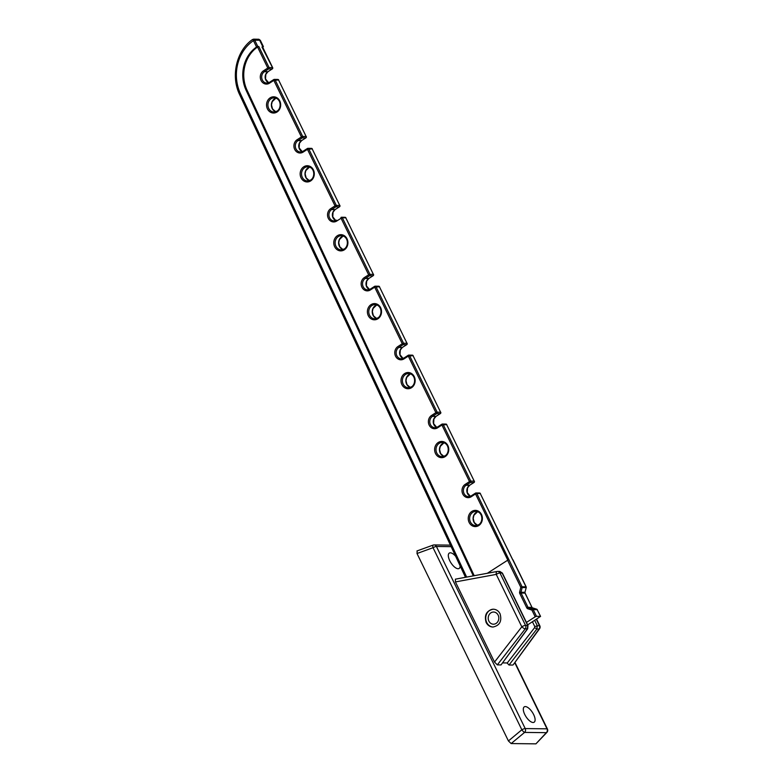 <?xml version="1.0" encoding="UTF-8"?>
<svg xmlns="http://www.w3.org/2000/svg" width="783" height="783" viewBox="0 0 783 783"><rect width="100%" height="100%" fill="white"/><g stroke="black" fill="none" stroke-linecap="round" stroke-linejoin="round"><path stroke-width="1.17" d="M488.876 621.095A6.078 5.305 -89.3 0 0 493.437 624.198A6.078 5.305 -89.3 0 0 498.145 615.144A6.078 5.305 -89.3 0 0 493.574 612.042A6.078 5.305 -89.3 0 0 488.876 621.095M493.447 609.203A8.916 7.791 -89.3 0 0 486.713 622.485A8.916 7.791 -89.3 0 0 493.163 627.026M262.726 47.254A32.534 28.403 90.7 0 1 262.98 47.078L263.254 46.559L261.992 47.068L272.601 67.798M473.304 575.867L246.116 90.299A32.534 28.403 90.7 0 1 256.56 47L257.813 46.5L258.801 46.51L257.548 47.009A32.534 28.403 90.7 0 0 247.105 90.309L474.204 575.701M540.427 616.358L536.472 616.309L533.203 609.605L537.158 609.654L540.564 616.407L527.654 624.883M536.472 616.309L535.2 616.798L531.931 610.094L527.82 608.773A2.026 1.772 -89.3 0 1 526.763 607.814L519.785 593.524A2.026 1.772 -89.3 0 1 519.628 591.987L520.803 587.27L507.619 560.246L487.329 573.283M526.45 622.426L535.2 616.798M512.708 559.796L480.263 493.515A1.018 0.881 -89.3 0 0 479.509 492.996L476.044 492.957A1.018 0.881 -89.3 0 1 476.808 493.476L480.263 493.515L526.019 586.829L522.065 586.78L476.808 493.476L475.535 493.965L475.604 493.094A1.018 0.881 -89.3 0 1 476.044 492.957A1.018 1.018 0 0 0 475.487 493.124L471.16 495.903L475.408 493.212M508.881 559.757L507.619 560.246M262.98 47.078L259.878 40.706M253.535 39.15L258.821 39.267L260.171 40.246L254.739 40.178L253.535 39.15L252.713 39.679L253.555 39.483L254.152 40.305M259.379 39.551L258.821 39.267L259.379 39.551M240.498 93.764L239.647 94.635C230.496 76.088 236.495 50.406 252.645 39.424L253.447 40.638L254.739 40.178L253.447 40.638A39.835 34.775 90.7 0 0 240.498 93.764L466.639 577.091M540.564 616.407L537.158 609.654A1.018 0.881 -89.3 0 0 536.619 609.174L532.587 607.862L528.554 607.804L532.665 609.125L531.931 610.094L533.203 609.605A1.018 0.881 -89.3 0 0 532.665 609.125L536.619 609.174L532.518 607.853A1.018 0.881 -89.3 0 1 531.98 607.373L525.148 593.132L521.057 593.034L528.026 607.324L531.98 607.373L525.011 593.083A1.018 0.881 -89.3 0 1 524.933 592.31L526.235 587.563L524.933 592.31L520.979 592.261L522.144 587.553L526.098 587.593A1.018 0.881 -89.3 0 0 526.019 586.829L526.098 587.044M537.246 609.84L537.295 609.703A1.018 1.018 0 0 0 536.688 609.184L536.795 609.252M508.421 740.943L417.006 553.512L433.038 547.699A3.044 0.744 -26 0 1 436.415 546.485A3.044 2.652 -89.3 0 0 433.224 545.105A3.044 0.92 70.1 0 0 433.058 545.115A3.044 0.92 70.1 0 0 433.038 547.699L521.84 729.785L508.421 740.943L511.152 743.566L535.924 743.85L546.906 732.389A3.044 1.576 -137 0 1 546.358 732.663A3.044 2.652 -89.3 0 0 547.004 728.826L514.744 662.682M417.202 550.919L417.006 553.512M539.507 628.837A3.044 3.044 0 0 0 539.79 625.705A3.044 0.744 154 0 0 539.37 625.548A3.044 2.652 90.7 0 1 539.066 629.023A3.044 1.037 -143.8 0 0 539.507 628.837L513.178 664.826L539.066 629.023L536.893 628.994L509.019 665.012L512.708 665.051M509.019 665.012L507.051 662.956L502.706 662.907M501.032 664.914L497.342 664.875L494.513 662.066L455.432 581.926L455.403 579.166L497.097 571.473A3.044 1.37 79.5 0 1 497.225 571.463A3.044 2.652 90.7 0 1 499.965 572.98L525.53 625.392L527.957 625.519L527.683 628.769L501.032 664.914L527.39 628.886L527.683 625.421L502.118 572.999L499.388 571.492M455.403 579.166L496.97 571.512M525.324 706.579A9.122 3.856 57.3 0 0 523.582 707.705A9.122 3.856 57.3 0 0 524.757 714.487A9.122 3.856 57.3 0 0 533.076 722.494A9.122 3.856 57.3 0 0 533.654 714.585A9.122 3.856 57.3 0 0 525.324 706.579M455.637 556.263A9.122 3.856 57.3 0 0 450.333 552.818A9.122 3.856 57.3 0 0 448.59 553.943A9.122 3.856 57.3 0 0 449.755 560.726A9.122 3.856 57.3 0 0 458.084 568.732A9.122 3.856 57.3 0 0 460.11 565.825M507.051 662.956L502.715 662.898M486.145 622.485C487.672 625.363 489.933 626.88 492.928 627.036C499.72 625.578 502.099 621.144 500.053 613.745C498.526 610.867 496.265 609.35 493.28 609.194C486.478 610.652 484.1 615.086 486.145 622.485M527.957 625.519L502.402 573.107L499.965 572.98A3.044 0.744 154 0 0 496.246 574.399L455.432 581.926M497.342 664.875L525.217 628.866A3.044 0.871 -142.3 0 1 521.811 626.811L496.246 574.399A3.044 1.37 79.5 0 1 497.097 571.473A3.044 3.044 0 0 1 497.685 571.424L499.848 571.453L502.402 573.107M532.46 621.8L534.74 626.469L534.623 627.633L536.893 628.994L537.216 625.529L534.691 620.361M527.683 628.769L525.217 628.866A3.044 2.652 90.7 0 0 525.53 625.392A3.044 0.744 154 0 0 521.811 626.811L494.513 662.066M258.801 46.51L269.058 67.544L267.796 68.033L268.726 68.924A1.018 0.881 -89.3 0 0 269.058 67.544L272.523 67.583A1.018 0.881 -89.3 0 1 272.181 68.963L267.855 71.742L264.39 71.703L268.726 68.924L272.298 68.933A1.018 1.018 0 0 0 272.66 67.632L262.403 46.598M257.813 46.5L254.739 40.178M246.116 90.299L247.105 90.309M478.765 525.55A8.114 7.076 90.7 0 1 469.134 522.457A8.114 7.076 90.7 0 1 471.865 511.416A8.114 7.076 90.7 0 1 481.496 514.509A8.114 7.076 90.7 0 1 478.765 525.55M310.675 180.912A8.114 7.076 90.7 0 1 301.044 177.819A8.114 7.076 90.7 0 1 303.775 166.779A8.114 7.076 90.7 0 1 313.406 169.872A8.114 7.076 90.7 0 1 310.675 180.912M377.905 318.769A8.114 7.076 90.7 0 1 368.284 315.676A8.114 7.076 90.7 0 1 371.015 304.636A8.114 7.076 90.7 0 1 380.646 307.729A8.114 7.076 90.7 0 1 377.905 318.769M411.525 387.702A8.114 7.076 90.7 0 1 401.894 384.6A8.114 7.076 90.7 0 1 404.635 373.56A8.114 7.076 90.7 0 1 414.266 376.662A8.114 7.076 90.7 0 1 411.525 387.702M445.145 456.626A8.114 7.076 90.7 0 1 435.514 453.533A8.114 7.076 90.7 0 1 438.255 442.483A8.114 7.076 90.7 0 1 447.876 445.586A8.114 7.076 90.7 0 1 445.145 456.626M277.055 111.989A8.114 7.076 90.7 0 1 267.424 108.886A8.114 7.076 90.7 0 1 270.155 97.846A8.114 7.076 90.7 0 1 279.785 100.948A8.114 7.076 90.7 0 1 277.055 111.989M344.295 249.846A8.114 7.076 90.7 0 1 334.664 246.743A8.114 7.076 90.7 0 1 337.395 235.703A8.114 7.076 90.7 0 1 347.026 238.805A8.114 7.076 90.7 0 1 344.295 249.846M507.805 560.129L475.535 493.965L471.209 496.745A7.096 6.195 90.7 0 1 462.782 494.044A7.096 6.195 90.7 0 1 465.18 484.374L469.506 481.594L470.426 482.485A1.018 0.881 -89.3 0 0 470.769 481.105L469.506 481.594L441.925 425.042L437.589 427.821A7.096 6.195 90.7 0 1 429.162 425.11A7.096 6.195 90.7 0 1 431.56 415.45L435.886 412.67L436.816 413.561A1.018 0.881 -89.3 0 0 437.159 412.181L435.886 412.67L408.305 356.118L403.979 358.898A7.096 6.195 90.7 0 1 395.552 356.187A7.096 6.195 90.7 0 1 397.94 346.526L402.266 343.747L403.196 344.628A1.018 0.881 -89.3 0 0 403.539 343.248L402.266 343.747L374.685 287.185L370.359 289.964A7.096 6.195 90.7 0 1 361.932 287.253A7.096 6.195 90.7 0 1 364.32 277.593L368.646 274.813L369.576 275.704A1.018 0.881 -89.3 0 0 369.919 274.324L368.646 274.813L341.065 218.261L336.739 221.041A7.096 6.195 90.7 0 1 328.312 218.33A7.096 6.195 90.7 0 1 330.7 208.669L335.036 205.89L335.956 206.781A1.018 0.881 -89.3 0 0 336.299 205.4L335.036 205.89L307.445 149.328L303.119 152.108A7.096 6.195 90.7 0 1 294.692 149.396A7.096 6.195 90.7 0 1 297.09 139.736L301.416 136.956L302.336 137.847A1.018 0.881 -89.3 0 0 302.678 136.467L301.416 136.956L273.825 80.404L269.499 83.184A7.096 6.195 90.7 0 1 261.072 80.473A7.096 6.195 90.7 0 1 263.47 70.813L264.39 71.703A6.078 5.305 90.7 0 0 261.835 78.515A6.078 5.305 90.7 0 0 266.905 83.086A6.078 5.305 90.7 0 0 269.372 82.421M257.548 47.009L267.796 68.033L263.47 70.813M256.56 47L253.447 40.638M403.852 358.134A6.078 5.305 90.7 0 1 401.385 358.8A6.078 5.305 90.7 0 1 396.306 354.229A6.078 5.305 90.7 0 1 398.87 347.417L403.196 344.628L406.651 344.667A1.018 0.881 -89.3 0 0 406.994 343.287L379.412 286.735A1.018 0.881 -89.3 0 0 378.649 286.216L375.194 286.177A1.018 0.881 -89.3 0 1 375.948 286.695L403.539 343.248L406.994 343.287L379.412 286.735L374.685 287.185L374.626 286.343L370.3 289.123L374.558 286.431M437.462 427.058A6.078 5.305 90.7 0 1 435.005 427.724A6.078 5.305 90.7 0 1 429.926 423.153A6.078 5.305 90.7 0 1 432.48 416.341L436.816 413.561L440.271 413.6A1.018 0.881 -89.3 0 0 440.614 412.22L413.033 355.658A1.018 0.881 -89.3 0 0 412.269 355.149L408.804 355.11A1.018 0.881 -89.3 0 1 409.568 355.619L437.159 412.181L440.614 412.22L413.033 355.658L408.305 356.118L408.364 355.237A1.018 0.881 -89.3 0 1 408.804 355.11A1.018 1.018 0 0 0 408.246 355.267L403.92 358.046L408.168 355.365M471.082 495.991A6.078 5.305 90.7 0 1 468.616 496.647A6.078 5.305 90.7 0 1 463.546 492.076A6.078 5.305 90.7 0 1 466.1 485.264L470.426 482.485L473.891 482.524A1.018 0.881 -89.3 0 0 474.234 481.144L446.653 424.592A1.018 0.881 -89.3 0 0 445.889 424.073L442.424 424.034A1.018 0.881 -89.3 0 1 443.188 424.552L470.769 481.105L474.234 481.144L446.653 424.592L441.925 425.042L441.984 424.161A1.018 0.881 -89.3 0 1 442.424 424.034A1.018 1.018 0 0 0 441.866 424.19L437.54 426.98L441.788 424.288M336.612 220.277A6.078 5.305 90.7 0 1 334.145 220.943A6.078 5.305 90.7 0 1 329.066 216.372A6.078 5.305 90.7 0 1 331.63 209.56L335.956 206.781L339.421 206.82A1.018 0.881 -89.3 0 0 339.763 205.44L312.172 148.878A1.018 0.881 -89.3 0 0 311.419 148.359L307.954 148.32A1.018 0.881 -89.3 0 1 308.717 148.839L336.299 205.4L339.763 205.44L312.172 148.878L307.445 149.328L307.513 148.457A1.018 0.881 -89.3 0 1 307.954 148.32A1.018 1.018 0 0 0 307.396 148.486L303.07 151.266L307.318 148.574M302.992 151.354A6.078 5.305 90.7 0 1 300.525 152.01A6.078 5.305 90.7 0 1 295.455 147.439A6.078 5.305 90.7 0 1 298.01 140.627L302.336 137.847L305.801 137.886A1.018 0.881 -89.3 0 0 306.143 136.506L278.562 79.954A1.018 0.881 -89.3 0 0 277.799 79.435L274.334 79.396A1.018 0.881 -89.3 0 1 275.097 79.915L302.678 136.467L306.143 136.506L278.562 79.954L273.825 80.404L273.776 79.553L269.45 82.332L273.698 79.651M370.232 289.201A6.078 5.305 90.7 0 1 367.765 289.867A6.078 5.305 90.7 0 1 362.686 285.296A6.078 5.305 90.7 0 1 365.25 278.484L369.576 275.704L373.041 275.743A1.018 0.881 -89.3 0 0 373.383 274.363L345.792 217.811A1.018 0.881 -89.3 0 0 345.029 217.292L341.574 217.253A1.018 1.018 0 0 0 341.016 217.41L341.065 218.261L342.337 217.772L369.919 274.324L373.383 274.363L345.792 217.811L342.337 217.772A1.018 0.881 -89.3 0 0 341.134 217.38L340.938 217.508M431.56 415.45L432.48 416.341L435.945 416.38A6.078 5.305 90.7 0 0 433.244 422.184A6.078 5.305 90.7 0 0 436.708 427.401M440.486 413.404L436.141 416.253M397.94 346.526L398.87 347.417L402.325 347.456A6.078 5.305 90.7 0 0 399.624 353.26A6.078 5.305 90.7 0 0 403.098 358.477L399.996 354.689L400.279 350.06L402.325 347.456L406.769 344.637A1.018 1.018 0 0 0 407.131 343.346L407.072 343.502M364.32 277.593L365.25 278.484L368.901 278.396M369.478 289.544A6.078 5.305 90.7 0 1 366.004 284.327A6.078 5.305 90.7 0 1 368.705 278.523L373.158 275.714A1.018 1.018 0 0 0 373.52 274.412L373.452 274.579M330.7 208.669L331.63 209.56L335.095 209.599A6.078 5.305 90.7 0 0 332.384 215.403A6.078 5.305 90.7 0 0 335.858 220.62L332.765 216.832L333.039 212.203L335.095 209.599L339.538 206.781L335.281 209.472M297.09 139.736L298.01 140.627L301.67 140.548M302.238 151.687A6.078 5.305 90.7 0 1 298.763 146.47A6.078 5.305 90.7 0 1 301.475 140.666L305.918 137.857A1.018 1.018 0 0 0 306.28 136.565L306.222 136.722M465.18 484.374L466.1 485.264L469.761 485.186M474.106 482.338L469.683 485.274L467.52 487.917L467.236 492.546L470.358 496.324A6.078 5.305 90.7 0 1 466.854 491.107A6.078 5.305 90.7 0 1 469.565 485.303L474.009 482.494A1.018 1.018 0 0 0 474.371 481.202L474.312 481.359M268.618 82.763A6.078 5.305 90.7 0 1 265.153 77.546A6.078 5.305 90.7 0 1 267.855 71.742L268.05 71.615M402.521 347.329L406.866 344.481M339.636 206.624L339.538 206.781A1.018 1.018 0 0 0 339.9 205.489L339.842 205.645M336.739 221.041L336.68 220.189L334.145 220.943M403.979 358.898L403.92 358.046L401.385 358.8M378.649 286.216A1.018 1.018 0 0 1 379.549 286.784L379.51 286.93M370.359 289.964L370.3 289.123L367.765 289.867M374.744 286.304L374.626 286.343A1.018 1.018 0 0 1 375.194 286.177A1.018 0.881 -89.3 0 0 374.744 286.304M479.509 492.996A1.018 1.018 0 0 1 480.41 493.574L480.361 493.711M345.029 217.292A1.018 1.018 0 0 1 345.929 217.86L345.89 217.997M272.396 68.767L267.972 71.713L265.809 74.356L265.525 78.975L268.647 82.753M373.256 275.547L368.822 278.494L366.659 281.136L366.375 285.766L369.498 289.534M311.419 148.359A1.018 1.018 0 0 1 312.319 148.936L312.27 149.073M436.738 427.391L433.616 423.623L433.899 418.993L436.062 416.35L440.389 413.571A1.018 1.018 0 0 0 440.751 412.269L440.692 412.435M412.269 355.149A1.018 1.018 0 0 1 413.17 355.717L413.121 355.854M445.889 424.073A1.018 1.018 0 0 1 446.79 424.64L446.741 424.787M306.016 137.691L301.592 140.637L299.419 143.279L299.145 147.909L302.267 151.677M277.799 79.435A1.018 1.018 0 0 1 278.699 80.003L278.65 80.15M274.334 79.396A1.018 0.881 -89.3 0 0 273.893 79.523L273.776 79.553A1.018 1.018 0 0 1 274.334 79.396M269.499 83.184L269.45 82.332L266.905 83.086M471.209 496.745L471.16 495.903L468.616 496.647M437.589 427.821L437.54 426.98L435.005 427.724M303.119 152.108L303.07 151.266L300.525 152.01M522.065 586.78A1.018 0.881 90.7 0 1 522.144 587.553L520.803 587.27L522.065 586.78M519.628 591.987L520.979 592.261A1.018 0.881 -89.3 0 0 521.057 593.034L519.785 593.524M526.763 607.814L528.026 607.324A1.018 0.881 -89.3 0 0 528.554 607.804L527.82 608.773M532.088 607.539L532.646 607.892M512.982 559.845L526.156 586.878A1.018 1.018 0 0 1 526.235 587.563L526.127 587.475M524.962 592.193L525.109 593.269M477.444 525.315A7.096 6.195 90.7 0 1 473.108 519.295A7.096 6.195 90.7 0 1 476.26 512.346A7.096 6.195 90.7 0 1 477.601 511.7M478.638 524.796A7.096 6.195 90.7 0 1 475.731 525.589A7.096 6.195 90.7 0 1 469.81 520.255A7.096 6.195 90.7 0 1 472.795 512.307A7.096 6.195 90.7 0 1 475.888 511.397C482.945 511.847 483.512 521.909 478.707 524.708L475.731 525.589M410.204 387.458A7.096 6.195 90.7 0 1 405.878 381.438A7.096 6.195 90.7 0 1 409.02 374.489A7.096 6.195 90.7 0 1 410.361 373.853M411.398 386.939A7.096 6.195 90.7 0 1 408.491 387.732A7.096 6.195 90.7 0 1 402.57 382.398A7.096 6.195 90.7 0 1 405.555 374.45A7.096 6.195 90.7 0 1 408.657 373.54C415.704 373.99 416.272 384.052 411.476 386.851L408.491 387.732M342.974 249.601A7.096 6.195 90.7 0 1 338.638 243.582A7.096 6.195 90.7 0 1 341.779 236.632A7.096 6.195 90.7 0 1 343.13 235.996L339.411 239.588L338.736 242.73L339.763 246.792L342.993 249.601M344.168 249.082A7.096 6.195 90.7 0 1 341.261 249.875A7.096 6.195 90.7 0 1 335.33 244.541A7.096 6.195 90.7 0 1 338.325 236.593A7.096 6.195 90.7 0 1 341.417 235.683C348.464 236.133 349.042 246.205 344.236 248.994L341.261 249.875M376.594 318.534A7.096 6.195 90.7 0 1 372.258 312.505A7.096 6.195 90.7 0 1 375.4 305.566A7.096 6.195 90.7 0 1 376.74 304.92M377.788 318.015A7.096 6.195 90.7 0 1 374.871 318.798A7.096 6.195 90.7 0 1 368.95 313.474A7.096 6.195 90.7 0 1 371.935 305.517A7.096 6.195 90.7 0 1 375.037 304.616C382.084 305.057 382.652 315.128 377.856 317.927L374.871 318.798M275.733 111.754A7.096 6.195 90.7 0 1 271.407 105.725A7.096 6.195 90.7 0 1 274.549 98.775A7.096 6.195 90.7 0 1 275.89 98.139M276.928 111.225A7.096 6.195 90.7 0 1 274.021 112.018A7.096 6.195 90.7 0 1 268.099 106.684A7.096 6.195 90.7 0 1 271.084 98.736A7.096 6.195 90.7 0 1 274.187 97.826C281.234 98.276 281.802 108.348 277.006 111.137L274.021 112.018M443.824 456.391A7.096 6.195 90.7 0 1 439.498 450.362A7.096 6.195 90.7 0 1 442.64 443.413A7.096 6.195 90.7 0 1 443.981 442.777M445.018 455.863A7.096 6.195 90.7 0 1 442.111 456.655A7.096 6.195 90.7 0 1 436.19 451.321A7.096 6.195 90.7 0 1 439.175 443.374A7.096 6.195 90.7 0 1 442.278 442.464C449.325 442.914 449.892 452.985 445.096 455.784L442.111 456.655M309.354 180.677A7.096 6.195 90.7 0 1 305.018 174.658A7.096 6.195 90.7 0 1 308.159 167.709A7.096 6.195 90.7 0 1 309.51 167.063L305.791 170.655L305.116 173.806L306.143 177.858L309.373 180.667M310.548 180.159A7.096 6.195 90.7 0 1 307.641 180.951A7.096 6.195 90.7 0 1 301.719 175.617A7.096 6.195 90.7 0 1 304.704 167.67A7.096 6.195 90.7 0 1 307.797 166.759C314.854 167.21 315.422 177.271 310.616 180.07L307.641 180.951M451.145 546.651L436.415 546.485L525.217 728.572A3.044 2.652 90.7 0 1 524.581 732.418L546.358 732.663L535.924 743.85M514.95 662.408L547.415 728.983A3.044 0.744 -26 0 0 547.004 728.826L525.217 728.572A3.044 0.744 154 0 0 521.84 729.785A3.044 0.666 -129.7 0 0 524.581 732.418L511.152 743.566M534.623 627.633L507.139 663.142M536.326 619.314L539.37 625.548L534.74 626.469M258.321 39.209L260.308 40.285L263.391 46.608M239.647 94.635L465.484 577.306M477.464 525.305L474.234 522.496L473.206 518.444L473.881 515.292L477.62 511.71M443.844 456.381L440.614 453.572L439.586 449.511L440.271 446.369L444 442.786M410.223 387.458L407.003 384.639L405.976 380.587L406.651 377.445L410.38 373.853M376.613 318.524L373.383 315.715L372.356 311.654L373.031 308.512L376.76 304.93M275.753 111.744L272.523 108.935L271.495 104.873L272.181 101.731L275.91 98.149M416.957 550.958L433.058 545.115A3.044 3.044 0 0 1 434.125 544.939L450.421 545.125M546.906 732.389A3.044 3.044 0 0 0 547.415 728.983M536.59 619.147L539.79 625.705"/></g></svg>
